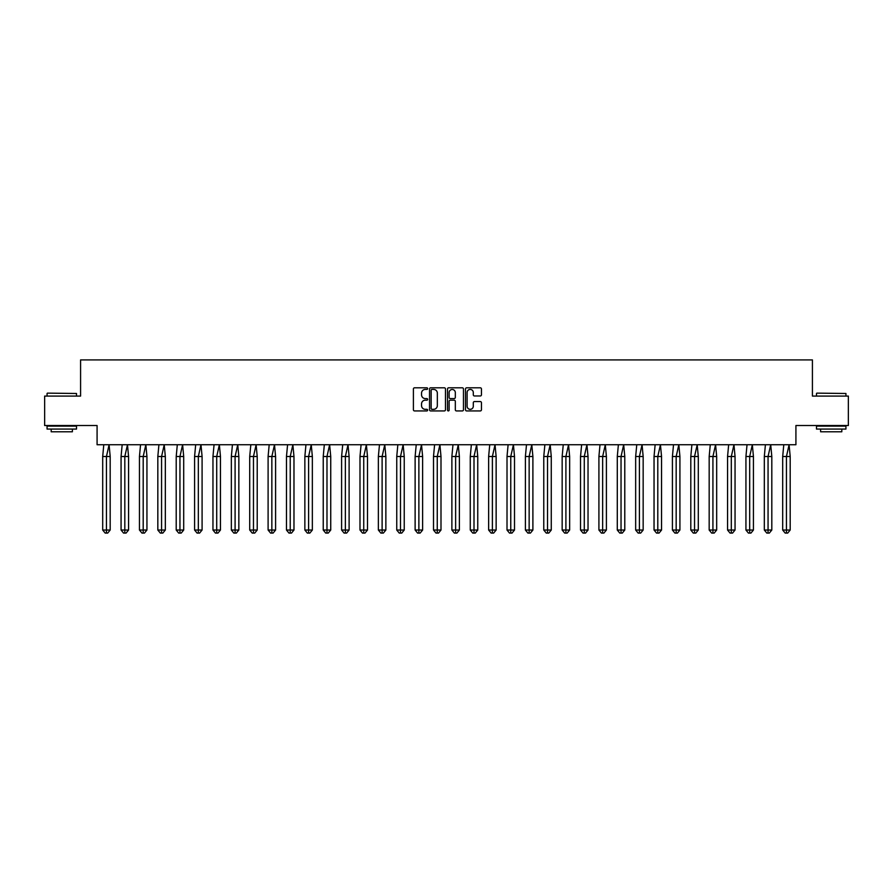 <?xml version="1.0" encoding="UTF-8"?>
<svg xmlns="http://www.w3.org/2000/svg" width="893" height="893" viewBox="0 0 893 893"><rect width="100%" height="100%" fill="white"/><g stroke="black" fill="none" stroke-linecap="round" stroke-linejoin="round"><path stroke-width="1.34" d="M427.647 388.622A0.815 0.815 0 0 0 426.843 387.808L414.553 387.808A1.161 1.161 0 0 0 413.403 388.968L413.403 409.787A1.161 1.161 0 0 0 414.553 410.936L426.843 410.936A0.815 0.815 0 0 0 427.647 410.133A0.815 0.815 0 0 0 426.843 409.318L425.247 409.318A3.706 3.706 0 0 1 421.552 405.623L421.552 403.882A3.706 3.706 0 0 1 425.247 400.187L426.843 400.187A0.815 0.815 0 0 0 427.647 399.372A0.815 0.815 0 0 0 426.843 398.568L425.247 398.568A3.706 3.706 0 0 1 421.552 394.862L421.552 393.132A3.706 3.706 0 0 1 425.247 389.426L426.843 389.426A0.815 0.815 0 0 0 427.647 388.622M44.65 396.079L44.65 425.526L97.08 425.526L97.08 444.736L795.92 444.736L795.92 425.526L848.35 425.526L848.35 396.079L812.418 396.079L812.418 359.912L80.582 359.912L80.582 396.079L44.65 396.079M480.3 395.967A1.161 1.161 0 0 0 481.45 394.806L481.45 388.968A1.161 1.161 0 0 0 480.3 387.808L466.648 387.808A1.161 1.161 0 0 0 465.499 388.968L465.499 409.787A1.161 1.161 0 0 0 466.648 410.936L480.3 410.936A1.161 1.161 0 0 0 481.45 409.787L481.45 402.732A1.161 1.161 0 0 0 480.3 401.571L474.451 401.571A1.161 1.161 0 0 0 473.301 402.732L473.301 406.226A3.092 3.092 0 0 1 470.209 409.318A3.092 3.092 0 0 1 467.117 406.226L467.117 392.529A3.092 3.092 0 0 1 470.209 389.426A3.092 3.092 0 0 1 473.301 392.529L473.301 394.806A1.161 1.161 0 0 0 474.451 395.967L480.3 395.967M445.484 388.968A1.161 1.161 0 0 0 444.334 387.808L430.683 387.808A1.161 1.161 0 0 0 429.533 388.968L429.533 409.787A1.161 1.161 0 0 0 430.683 410.936L444.334 410.936A1.161 1.161 0 0 0 445.484 409.787L445.484 388.968M448.666 387.808L462.317 387.808A1.161 1.161 0 0 1 463.467 388.968L463.467 409.787A1.161 1.161 0 0 1 462.317 410.936L456.479 410.936A1.161 1.161 0 0 1 455.318 409.787L455.318 401.337A1.161 1.161 0 0 0 454.157 400.187L450.284 400.187A1.161 1.161 0 0 0 449.134 401.337L449.134 410.133A0.815 0.815 0 0 1 448.319 410.936A0.815 0.815 0 0 1 447.516 410.133L447.516 388.968A1.161 1.161 0 0 1 448.666 387.808M431.955 389.426A0.815 0.815 0 0 0 431.152 390.241L431.152 408.514A0.815 0.815 0 0 0 431.955 409.318L433.641 409.318A3.706 3.706 0 0 0 437.336 405.623L437.336 393.132A3.706 3.706 0 0 0 433.641 389.426L431.955 389.426M455.318 392.585A3.092 3.092 0 0 0 452.226 389.493A3.092 3.092 0 0 0 449.134 392.585L449.134 397.407A1.161 1.161 0 0 0 450.284 398.568L454.157 398.568A1.161 1.161 0 0 0 455.318 397.407L455.318 392.585M109.091 444.736L110.185 456.513L106.446 456.513L109.091 444.736M102.695 456.513L106.446 456.513L106.446 533.088L107.696 533.088L110.185 530.029L102.695 530.029L102.695 456.513L103.789 444.736M110.185 530.029L110.185 456.513M102.695 530.029L105.195 533.088L106.446 533.088M47.418 393.132L76.519 393.489L47.418 393.132M61.796 429.064L47.061 429.064L47.061 426.117L76.519 426.117L76.519 429.064L61.796 429.064M72.389 429.064L72.389 431.777L51.191 431.777L51.191 429.064M816.838 393.132L845.939 393.489L816.838 393.132M831.204 429.064L816.481 429.064L816.481 426.117L845.939 426.117L845.939 429.064L831.204 429.064M841.809 429.064L841.809 431.777L820.611 431.777L820.611 429.064M127.476 444.736L128.57 456.513L124.819 456.513L127.476 444.736M121.068 456.513L124.819 456.513L124.819 533.088L126.069 533.088L128.57 530.029L121.068 530.029L121.068 456.513L122.174 444.736M128.57 530.029L128.57 456.513M121.068 530.029L123.569 533.088L124.819 533.088M145.849 444.736L146.943 456.513L143.193 456.513L145.849 444.736M139.453 456.513L143.193 456.513L143.193 533.088L144.443 533.088L146.943 530.029L139.453 530.029L139.453 456.513L140.547 444.736M146.943 530.029L146.943 456.513M139.453 530.029L141.954 533.088L143.193 533.088M164.223 444.736L165.328 456.513L161.577 456.513L164.223 444.736M157.827 456.513L161.577 456.513L161.577 533.088L162.827 533.088L165.328 530.029L157.827 530.029L157.827 456.513L158.921 444.736M165.328 530.029L165.328 456.513M157.827 530.029L160.327 533.088L161.577 533.088M182.607 444.736L183.701 456.513L179.951 456.513L182.607 444.736M176.211 456.513L179.951 456.513L179.951 533.088L181.201 533.088L183.701 530.029L176.211 530.029L176.211 456.513L177.305 444.736M183.701 530.029L183.701 456.513M176.211 530.029L178.7 533.088L179.951 533.088M200.981 444.736L202.086 456.513L198.335 456.513L200.981 444.736M194.585 456.513L198.335 456.513L198.335 533.088L199.585 533.088L202.086 530.029L194.585 530.029L194.585 456.513L195.679 444.736M202.086 530.029L202.086 456.513M194.585 530.029L197.085 533.088L198.335 533.088M219.365 444.736L220.459 456.513L216.709 456.513L219.365 444.736M212.958 456.513L216.709 456.513L216.709 533.088L217.959 533.088L220.459 530.029L212.958 530.029L212.958 456.513L214.063 444.736M220.459 530.029L220.459 456.513M212.958 530.029L215.459 533.088L216.709 533.088M237.739 444.736L238.844 456.513L235.093 456.513L237.739 444.736M231.343 456.513L235.093 456.513L235.093 533.088L236.344 533.088L238.844 530.029L231.343 530.029L231.343 456.513L232.437 444.736M238.844 530.029L238.844 456.513M231.343 530.029L233.843 533.088L235.093 533.088M256.124 444.736L257.217 456.513L253.467 456.513L256.124 444.736M249.716 456.513L253.467 456.513L253.467 533.088L254.717 533.088L257.217 530.029L249.716 530.029L249.716 456.513L250.821 444.736M257.217 530.029L257.217 456.513M249.716 530.029L252.217 533.088L253.467 533.088M274.497 444.736L275.591 456.513L271.852 456.513L274.497 444.736M268.101 456.513L271.852 456.513L271.852 533.088L273.102 533.088L275.591 530.029L268.101 530.029L268.101 456.513L269.195 444.736M275.591 530.029L275.591 456.513M268.101 530.029L270.601 533.088L271.852 533.088M292.871 444.736L293.976 456.513L290.225 456.513L292.871 444.736M286.474 456.513L290.225 456.513L290.225 533.088L291.475 533.088L293.976 530.029L286.474 530.029L286.474 456.513L287.579 444.736M293.976 530.029L293.976 456.513M286.474 530.029L288.975 533.088L290.225 533.088M311.255 444.736L312.349 456.513L308.598 456.513L311.255 444.736M304.859 456.513L308.598 456.513L308.598 533.088L309.849 533.088L312.349 530.029L304.859 530.029L304.859 456.513L305.953 444.736M312.349 530.029L312.349 456.513M304.859 530.029L307.348 533.088L308.598 533.088M329.629 444.736L330.734 456.513L326.983 456.513L329.629 444.736M323.233 456.513L326.983 456.513L326.983 533.088L328.233 533.088L330.734 530.029L323.233 530.029L323.233 456.513L324.326 444.736M330.734 530.029L330.734 456.513M323.233 530.029L325.733 533.088L326.983 533.088M348.013 444.736L349.107 456.513L345.357 456.513L348.013 444.736M341.606 456.513L345.357 456.513L345.357 533.088L346.607 533.088L349.107 530.029L341.606 530.029L341.606 456.513L342.711 444.736M349.107 530.029L349.107 456.513M341.606 530.029L344.106 533.088L345.357 533.088M366.387 444.736L367.492 456.513L363.741 456.513L366.387 444.736M359.991 456.513L363.741 456.513L363.741 533.088L364.991 533.088L367.492 530.029L359.991 530.029L359.991 456.513L361.085 444.736M367.492 530.029L367.492 456.513M359.991 530.029L362.491 533.088L363.741 533.088M384.771 444.736L385.865 456.513L382.115 456.513L384.771 444.736M378.364 456.513L382.115 456.513L382.115 533.088L383.365 533.088L385.865 530.029L378.364 530.029L378.364 456.513L379.469 444.736M385.865 530.029L385.865 456.513M378.364 530.029L380.864 533.088L382.115 533.088M403.145 444.736L404.239 456.513L400.499 456.513L403.145 444.736M396.749 456.513L400.499 456.513L400.499 533.088L401.75 533.088L404.239 530.029L396.749 530.029L396.749 456.513L397.843 444.736M404.239 530.029L404.239 456.513M396.749 530.029L399.249 533.088L400.499 533.088M421.529 444.736L422.623 456.513L418.873 456.513L421.529 444.736M415.122 456.513L418.873 456.513L418.873 533.088L420.123 533.088L422.623 530.029L415.122 530.029L415.122 456.513L416.227 444.736M422.623 530.029L422.623 456.513M415.122 530.029L417.623 533.088L418.873 533.088M439.903 444.736L440.997 456.513L437.257 456.513L439.903 444.736M433.507 456.513L437.257 456.513L437.257 533.088L438.496 533.088L440.997 530.029L433.507 530.029L433.507 456.513L434.601 444.736M440.997 530.029L440.997 456.513M433.507 530.029L436.007 533.088L437.257 533.088M458.276 444.736L459.382 456.513L455.631 456.513L458.276 444.736M451.88 456.513L455.631 456.513L455.631 533.088L456.881 533.088L459.382 530.029L451.88 530.029L451.88 456.513L452.974 444.736M459.382 530.029L459.382 456.513M451.88 530.029L454.381 533.088L455.631 533.088M476.661 444.736L477.755 456.513L474.004 456.513L476.661 444.736M470.265 456.513L474.004 456.513L474.004 533.088L475.255 533.088L477.755 530.029L470.265 530.029L470.265 456.513L471.359 444.736M477.755 530.029L477.755 456.513M470.265 530.029L472.754 533.088L474.004 533.088M495.035 444.736L496.14 456.513L492.389 456.513L495.035 444.736M488.638 456.513L492.389 456.513L492.389 533.088L493.639 533.088L496.14 530.029L488.638 530.029L488.638 456.513L489.732 444.736M496.14 530.029L496.14 456.513M488.638 530.029L491.139 533.088L492.389 533.088M513.419 444.736L514.513 456.513L510.763 456.513L513.419 444.736M507.012 456.513L510.763 456.513L510.763 533.088L512.013 533.088L514.513 530.029L507.012 530.029L507.012 456.513L508.117 444.736M514.513 530.029L514.513 456.513M507.012 530.029L509.512 533.088L510.763 533.088M531.793 444.736L532.898 456.513L529.147 456.513L531.793 444.736M525.397 456.513L529.147 456.513L529.147 533.088L530.397 533.088L532.898 530.029L525.397 530.029L525.397 456.513L526.49 444.736M532.898 530.029L532.898 456.513M525.397 530.029L527.897 533.088L529.147 533.088M550.177 444.736L551.271 456.513L547.521 456.513L550.177 444.736M543.77 456.513L547.521 456.513L547.521 533.088L548.771 533.088L551.271 530.029L543.77 530.029L543.77 456.513L544.875 444.736M551.271 530.029L551.271 456.513M543.77 530.029L546.27 533.088L547.521 533.088M568.551 444.736L569.645 456.513L565.905 456.513L568.551 444.736M562.155 456.513L565.905 456.513L565.905 533.088L567.155 533.088L569.645 530.029L562.155 530.029L562.155 456.513L563.249 444.736M569.645 530.029L569.645 456.513M562.155 530.029L564.655 533.088L565.905 533.088M586.924 444.736L588.029 456.513L584.279 456.513L586.924 444.736M580.528 456.513L584.279 456.513L584.279 533.088L585.529 533.088L588.029 530.029L580.528 530.029L580.528 456.513L581.633 444.736M588.029 530.029L588.029 456.513M580.528 530.029L583.029 533.088L584.279 533.088M605.309 444.736L606.403 456.513L602.652 456.513L605.309 444.736M598.913 456.513L602.652 456.513L602.652 533.088L603.902 533.088L606.403 530.029L598.913 530.029L598.913 456.513L600.007 444.736M606.403 530.029L606.403 456.513M598.913 530.029L601.413 533.088L602.652 533.088M623.682 444.736L624.787 456.513L621.037 456.513L623.682 444.736M617.286 456.513L621.037 456.513L621.037 533.088L622.287 533.088L624.787 530.029L617.286 530.029L617.286 456.513L618.38 444.736M624.787 530.029L624.787 456.513M617.286 530.029L619.787 533.088L621.037 533.088M642.067 444.736L643.161 456.513L639.41 456.513L642.067 444.736M635.66 456.513L639.41 456.513L639.41 533.088L640.661 533.088L643.161 530.029L635.66 530.029L635.66 456.513L636.765 444.736M643.161 530.029L643.161 456.513M635.66 530.029L638.16 533.088L639.41 533.088M660.44 444.736L661.546 456.513L657.795 456.513L660.44 444.736M654.044 456.513L657.795 456.513L657.795 533.088L659.045 533.088L661.546 530.029L654.044 530.029L654.044 456.513L655.138 444.736M661.546 530.029L661.546 456.513M654.044 530.029L656.545 533.088L657.795 533.088M678.825 444.736L679.919 456.513L676.168 456.513L678.825 444.736M672.418 456.513L676.168 456.513L676.168 533.088L677.419 533.088L679.919 530.029L672.418 530.029L672.418 456.513L673.523 444.736M679.919 530.029L679.919 456.513M672.418 530.029L674.918 533.088L676.168 533.088M697.199 444.736L698.293 456.513L694.553 456.513L697.199 444.736M690.802 456.513L694.553 456.513L694.553 533.088L695.803 533.088L698.293 530.029L690.802 530.029L690.802 456.513L691.896 444.736M698.293 530.029L698.293 456.513M690.802 530.029L693.303 533.088L694.553 533.088M715.583 444.736L716.677 456.513L712.927 456.513L715.583 444.736M709.176 456.513L712.927 456.513L712.927 533.088L714.177 533.088L716.677 530.029L709.176 530.029L709.176 456.513L710.281 444.736M716.677 530.029L716.677 456.513M709.176 530.029L711.676 533.088L712.927 533.088M733.957 444.736L735.051 456.513L731.311 456.513L733.957 444.736M727.561 456.513L731.311 456.513L731.311 533.088L732.55 533.088L735.051 530.029L727.561 530.029L727.561 456.513L728.655 444.736M735.051 530.029L735.051 456.513M727.561 530.029L730.061 533.088L731.311 533.088M752.33 444.736L753.435 456.513L749.685 456.513L752.33 444.736M745.934 456.513L749.685 456.513L749.685 533.088L750.935 533.088L753.435 530.029L745.934 530.029L745.934 456.513L747.028 444.736M753.435 530.029L753.435 456.513M745.934 530.029L748.434 533.088L749.685 533.088M770.715 444.736L771.809 456.513L768.058 456.513L770.715 444.736M764.319 456.513L768.058 456.513L768.058 533.088L769.308 533.088L771.809 530.029L764.319 530.029L764.319 456.513L765.413 444.736M771.809 530.029L771.809 456.513M764.319 530.029L766.808 533.088L768.058 533.088M789.088 444.736L790.193 456.513L786.443 456.513L789.088 444.736M782.692 456.513L786.443 456.513L786.443 533.088L787.693 533.088L790.193 530.029L782.692 530.029L782.692 456.513L783.786 444.736M790.193 530.029L790.193 456.513M782.692 530.029L785.193 533.088L786.443 533.088M47.061 396.079L47.061 393.489M53.781 426.117L53.781 425.526M69.799 426.117L69.799 425.526M76.519 396.079L76.519 393.489M816.481 396.079L816.481 393.489M823.201 426.117L823.201 425.526M839.219 426.117L839.219 425.526M845.939 396.079L845.939 393.489"/></g></svg>
